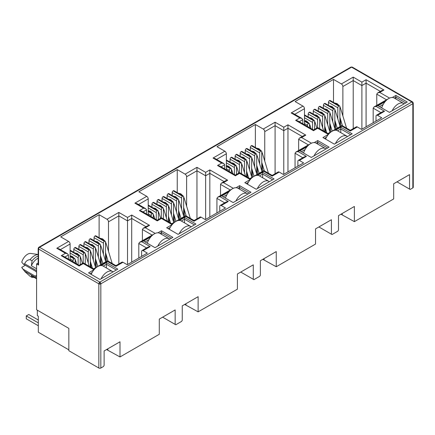 <?xml version="1.0" encoding="UTF-8"?>
<svg xmlns="http://www.w3.org/2000/svg" width="435" height="435" viewBox="0 0 435 435"><rect width="100%" height="100%" fill="white"/><g stroke="black" fill="none" stroke-linecap="round" stroke-linejoin="round"><path stroke-width="0.65" d="M412.516 101.888L352.279 67.11A1.403 0.81 120 0 0 351.578 67.175L411.847 101.975A1.403 0.81 -60 0 1 412.549 101.904L413.25 103.117A1.403 0.81 180 0 1 412.837 103.693A1.403 0.81 -120 0 0 411.847 101.975L99.832 282.114A1.403 0.81 120 0 0 98.843 283.832L98.843 368.032L68.833 350.702L68.833 328.365L36.589 309.747L36.589 263.925L38.16 263.017M99.832 282.114A1.403 0.81 60 0 1 100.828 283.832A1.403 0.81 180 0 1 99.832 284.066L99.832 282.114L39.563 247.314L351.578 67.175A1.403 0.81 -120 0 0 350.876 67.11L38.862 247.249A1.403 0.81 60 0 1 39.563 247.314A1.403 0.81 120 0 0 38.574 249.032A1.403 0.81 180 0 1 38.16 248.461L38.16 264.502A1.403 0.81 -0 0 0 38.574 265.073L36.589 263.925M36.589 272.343A3.159 1.822 -120 0 0 35.224 271.016L23.506 264.252L24.67 263.779C25.801 261.19 27.601 259.82 30.069 259.673L32.054 260.821L31.363 265.731L36.589 268.743M413.25 103.117L413.25 187.316A1.403 0.81 180 0 1 412.837 187.893L410.161 189.437L397.014 181.846M409.542 189.078L409.542 174.614L393.67 183.782L393.67 198.958L354.378 221.643L354.378 206.462L338.506 215.629L338.506 230.093L337.886 231.164L332.035 234.547L331.416 234.188L331.416 219.724L315.538 228.886L315.538 244.068L276.252 266.747L276.252 251.571L260.38 260.734L260.38 275.197L259.76 276.274L253.904 279.651L253.284 279.292L253.284 264.828L237.412 273.996L237.412 289.172L198.126 311.857L198.126 296.675L182.254 305.843L182.254 320.301L181.634 321.378L175.778 324.755L175.158 324.401L175.158 309.938L159.286 319.1L159.286 334.281L120 356.961L120 341.785L104.123 350.947L104.123 365.411L103.503 366.482L100.828 368.032A1.403 0.81 180 0 1 98.843 368.032M354.378 221.643L340.937 214.221M342.225 214.624L342.225 213.482M331.416 234.188L318.888 226.956M276.252 266.747L262.811 259.331M264.099 259.733L264.099 258.586M253.284 279.292L240.762 272.06M198.126 311.857L184.685 304.435M185.973 304.837L185.973 303.695M175.158 324.401L162.636 317.169M120 356.961L106.559 349.544M107.847 349.947L107.847 348.799M373.181 122.697L373.181 108.146L380.946 112.627M340.855 126.096L340.241 118.412M333.498 102.399L333.498 79.393L341.383 83.944A2.104 1.213 60 0 1 342.872 86.521L342.872 115.96M304.478 124.758L304.478 108.69A2.104 1.213 -120 0 0 302.988 106.113L295.104 101.556L333.498 79.393M295.055 167.801L295.055 153.25L302.82 157.736M262.729 171.2L262.115 163.517M255.367 147.508L255.367 124.497L263.257 129.054A2.104 1.213 60 0 1 264.746 131.631L264.746 161.07M226.352 169.867L226.352 153.794A2.104 1.213 -120 0 0 224.862 151.217L216.973 146.666L255.367 124.497M216.924 212.911L216.924 198.36L224.694 202.84M184.603 216.309L183.989 208.621M177.241 192.613L177.241 169.606L185.131 174.158A2.104 1.213 60 0 1 186.615 176.735L186.615 206.174M148.221 214.972L148.221 198.904A2.104 1.213 -120 0 0 146.736 196.326L138.847 191.77L177.241 169.606M138.798 258.015L138.798 243.464L146.562 247.95M106.477 261.413L105.863 253.73M99.115 237.722L99.115 214.711L106.999 219.262A2.104 1.213 60 0 1 108.489 221.839L108.489 251.283M70.095 260.081L70.095 244.008A2.104 1.213 -120 0 0 68.605 241.43L60.721 236.879L99.115 214.711M157.943 232.812L161.467 230.778L172.874 237.363L155.018 247.673L143.61 241.088L150.755 236.961M392.326 97.489L395.85 95.455L407.258 102.046L389.401 112.355L377.993 105.77L385.133 101.643M335.63 130.228L340.79 127.248L352.198 133.833L334.341 144.143L322.933 137.558L328.436 134.377M376.009 121.06L376.009 116.194A2.104 1.213 60 0 1 376.444 115.231A2.104 1.213 60 0 1 377.498 115.335L381.712 117.771L361.572 129.396L357.358 126.96A2.104 1.213 -120 0 0 356.303 126.857L350.311 130.315L341.932 125.476L328.017 133.507L317.697 127.553L313.504 129.973L297.752 120.876L295.648 120.375L299.84 117.956L301.944 118.456L302.814 119.674L302.814 123.801M297.883 166.17L297.883 161.298A2.104 1.213 60 0 1 298.318 160.336A2.104 1.213 60 0 1 299.367 160.439L303.587 162.875L283.446 174.5L279.226 172.07A2.104 1.213 -120 0 0 278.177 171.961L272.185 175.425L263.8 170.58L249.886 178.616L239.571 172.657L235.378 175.077L219.626 165.985L217.522 165.479L221.714 163.06L223.818 163.565L224.688 164.778L224.688 168.905M257.504 175.332L262.658 172.352L274.072 178.943L256.215 189.252L244.802 182.662L250.31 179.486M314.2 142.598L317.724 140.565L329.132 147.15L311.275 157.459L299.862 150.874L307.007 146.753M219.751 211.274L219.751 206.407A2.104 1.213 60 0 1 220.186 205.44A2.104 1.213 60 0 1 221.241 205.548L225.46 207.979L205.32 219.61L201.1 217.174A2.104 1.213 -120 0 0 200.051 217.07L194.059 220.529L185.674 215.689L171.76 223.72L161.445 217.766L157.252 220.186L141.5 211.089L139.396 210.589L143.583 208.164L145.687 208.669L146.562 209.887L146.562 214.015M179.372 220.436L184.532 217.462L195.94 224.047L178.084 234.356L166.676 227.771L172.184 224.59M236.075 187.702L239.593 185.669L251.006 192.259L233.144 202.569L221.736 195.978L228.881 191.857M141.625 256.384L141.625 251.512A2.104 1.213 60 0 1 142.06 250.549A2.104 1.213 60 0 1 143.115 250.652L147.329 253.088L127.194 264.714L122.974 262.278A2.104 1.213 -120 0 0 121.92 262.174L115.933 265.633L107.548 260.793L93.634 268.83L83.313 262.87L79.121 265.29L63.369 256.199L61.264 255.693L65.457 253.273L67.561 253.774L68.436 254.992L68.436 259.119M101.246 265.546L106.406 262.566L117.814 269.151L99.958 279.466L88.55 272.875L94.052 269.7M357.358 126.96L350.311 131.027C350.311 130.103 350.311 130.103 350.311 131.027C350.311 130.103 350.311 130.103 350.311 131.027L341.932 126.188C341.932 125.258 341.932 125.258 341.932 126.188L334.879 130.261M376.444 115.231L382.436 111.768L384.54 111.268L377.498 115.335M385.888 100.811L376.155 106.428L374.051 106.928L373.181 108.146M68.833 349.843L38.323 332.231L38.323 316.196L37.334 315.62L37.334 310.182M341.383 83.944L353.215 77.115L353.215 128.64M328.436 105.324L328.436 102.361L337.81 107.771L337.81 118.885M337.81 107.771A1.403 0.81 -60 0 1 338.805 106.053L338.903 105.999A1.403 0.81 -60 0 1 339.604 105.928L330.23 100.512A1.403 0.81 120 0 0 329.529 100.583L329.431 100.643A1.403 0.81 120 0 0 328.436 102.361M304.478 117.738L312.515 122.376A1.403 0.81 -60 0 1 313.504 120.658L313.602 120.604A1.403 0.81 -60 0 1 314.304 120.533L304.93 115.123A1.403 0.81 120 0 0 304.478 115.085M308.197 117.01L308.197 114.046L317.572 119.456L317.572 127.624M317.572 119.456A1.403 0.81 -60 0 1 318.567 117.738L318.665 117.684A1.403 0.81 -60 0 1 319.366 117.613L309.992 112.197A1.403 0.81 120 0 0 309.29 112.268L309.193 112.328A1.403 0.81 120 0 0 308.197 114.046M313.26 114.084L313.26 111.126L322.634 116.536L322.634 127.645M322.634 116.536A1.403 0.81 -60 0 1 323.624 114.818L323.727 114.758A1.403 0.81 -60 0 1 324.428 114.693L315.049 109.277A1.403 0.81 120 0 0 314.347 109.348L314.249 109.402A1.403 0.81 120 0 0 313.26 111.126M318.317 111.164L318.317 108.201L327.691 113.617L327.691 124.725M327.691 113.617A1.403 0.81 -60 0 1 328.686 111.898L328.784 111.838A1.403 0.81 -60 0 1 329.485 111.768L320.111 106.357A1.403 0.81 120 0 0 319.41 106.428L319.312 106.483A1.403 0.81 120 0 0 318.317 108.201M323.379 108.244L323.379 105.281L332.753 110.697L332.753 121.805M332.753 110.697A1.403 0.81 -60 0 1 333.743 108.973L333.846 108.919A1.403 0.81 -60 0 1 334.548 108.848L325.168 103.438A1.403 0.81 120 0 0 324.466 103.508L324.369 103.563A1.403 0.81 120 0 0 323.379 105.281M279.226 172.07L272.185 176.131C272.185 175.207 272.185 175.207 272.185 176.131C272.185 175.207 272.185 175.207 272.185 176.131L263.8 171.292C263.8 170.368 263.8 170.368 263.8 171.292L256.748 175.365M298.318 160.336L304.31 156.877L306.414 156.372L299.367 160.439M307.757 145.915L298.029 151.532L295.925 152.038L295.055 153.25M263.257 129.054L275.089 122.219L275.089 173.744M250.31 150.428L250.31 147.465L259.684 152.881L259.684 163.99M259.684 152.881A1.403 0.81 -60 0 1 260.679 151.162L260.777 151.103A1.403 0.81 -60 0 1 261.478 151.032L252.104 145.622A1.403 0.81 120 0 0 251.403 145.692L251.299 145.747A1.403 0.81 120 0 0 250.31 147.465M226.352 162.848L234.389 167.486A1.403 0.81 -60 0 1 235.378 165.768L235.476 165.708A1.403 0.81 -60 0 1 236.178 165.643L226.804 160.227A1.403 0.81 120 0 0 226.352 160.189M230.071 162.114L230.071 159.15L239.446 164.566L239.446 172.728M239.446 164.566A1.403 0.81 -60 0 1 240.435 162.848L240.539 162.788A1.403 0.81 -60 0 1 241.24 162.717L231.866 157.307A1.403 0.81 120 0 0 231.164 157.378L231.061 157.432A1.403 0.81 120 0 0 230.071 159.15M235.128 159.194L235.128 156.23L244.508 161.641L244.508 172.755M244.508 161.641A1.403 0.81 -60 0 1 245.498 159.922L245.596 159.868A1.403 0.81 -60 0 1 246.297 159.797L236.923 154.387A1.403 0.81 120 0 0 236.221 154.452L236.123 154.512A1.403 0.81 120 0 0 235.128 156.23M240.191 156.268L240.191 153.31L249.565 158.721L249.565 169.829M249.565 158.721A1.403 0.81 -60 0 1 250.56 157.002L250.658 156.948A1.403 0.81 -60 0 1 251.359 156.877L241.985 151.462A1.403 0.81 120 0 0 241.284 151.532L241.18 151.592A1.403 0.81 120 0 0 240.191 153.31M245.248 153.348L245.248 150.385L254.627 155.801L254.627 166.909M254.627 155.801A1.403 0.81 -60 0 1 255.617 154.082L255.715 154.023A1.403 0.81 -60 0 1 256.416 153.957L247.042 148.542A1.403 0.81 120 0 0 246.34 148.612L246.243 148.667A1.403 0.81 120 0 0 245.248 150.385M201.1 217.174L194.059 221.241C194.059 220.311 194.059 220.311 194.059 221.241C194.059 220.311 194.059 220.311 194.059 221.241L185.674 216.402C185.674 215.472 185.674 215.472 185.674 216.402L178.622 220.469M220.186 205.44L226.178 201.981L228.283 201.481L221.241 205.548M229.631 191.019L219.903 196.642L217.799 197.142L216.924 198.36M185.131 174.158L196.957 167.328L196.957 218.854M172.184 195.532L172.184 192.575L181.558 197.985L181.558 209.094M181.558 197.985A1.403 0.81 -60 0 1 182.548 196.267L182.651 196.212A1.403 0.81 -60 0 1 183.352 196.142L173.973 190.726A1.403 0.81 120 0 0 173.271 190.796L173.173 190.856A1.403 0.81 120 0 0 172.184 192.575M148.221 207.952L156.257 212.59A1.403 0.81 -60 0 1 157.252 210.872L157.35 210.817A1.403 0.81 -60 0 1 158.052 210.747L148.678 205.336A1.403 0.81 120 0 0 148.221 205.298M151.945 207.218L151.945 204.26L161.32 209.67L161.32 217.837M161.32 209.67A1.403 0.81 -60 0 1 162.309 207.952L162.407 207.897A1.403 0.81 -60 0 1 163.114 207.827L153.734 202.411A1.403 0.81 120 0 0 153.033 202.482L152.935 202.541A1.403 0.81 120 0 0 151.945 204.26M157.002 204.298L157.002 201.334L166.377 206.75L166.377 217.859M166.377 206.75A1.403 0.81 -60 0 1 167.372 205.032L167.47 204.972A1.403 0.81 -60 0 1 168.171 204.901L158.797 199.491A1.403 0.81 120 0 0 158.095 199.562L157.997 199.616A1.403 0.81 120 0 0 157.002 201.334M162.065 201.378L162.065 198.414L171.439 203.83L171.439 214.939M171.439 203.83A1.403 0.81 -60 0 1 172.429 202.112L172.532 202.052A1.403 0.81 -60 0 1 173.233 201.981L163.854 196.571A1.403 0.81 120 0 0 163.152 196.642L163.054 196.696A1.403 0.81 120 0 0 162.065 198.414M167.122 198.458L167.122 195.494L176.496 200.905L176.496 212.019M176.496 200.905A1.403 0.81 -60 0 1 177.491 199.186L177.589 199.132A1.403 0.81 -60 0 1 178.29 199.061L168.916 193.651A1.403 0.81 120 0 0 168.214 193.716L168.117 193.776A1.403 0.81 120 0 0 167.122 195.494M122.974 262.278L115.933 266.345C115.933 265.421 115.933 265.421 115.933 266.345C115.933 265.421 115.933 265.421 115.933 266.345L107.548 261.506C107.548 260.581 107.548 260.581 107.548 261.506L100.496 265.578M142.06 250.549L148.052 247.091L150.157 246.585L143.115 250.652M151.505 236.129L141.772 241.746L139.668 242.251L138.798 243.464M106.999 219.262L118.831 212.432L118.831 263.958M94.052 240.642L94.052 237.679L103.432 243.094L103.432 254.203M103.432 243.094A1.403 0.81 -60 0 1 104.422 241.376L104.52 241.316A1.403 0.81 -60 0 1 105.221 241.246L95.847 235.835A1.403 0.81 120 0 0 95.145 235.906L95.047 235.96A1.403 0.81 120 0 0 94.052 237.679M70.095 253.056L78.131 257.699A1.403 0.81 -60 0 1 79.121 255.981L79.224 255.921A1.403 0.81 -60 0 1 79.926 255.851L70.552 250.44A1.403 0.81 120 0 0 70.095 250.402M73.814 252.327L73.814 249.364L83.194 254.774L83.194 262.941M83.194 254.774A1.403 0.81 -60 0 1 84.183 253.056L84.281 253.001A1.403 0.81 -60 0 1 84.983 252.931L75.608 247.52A1.403 0.81 120 0 0 74.907 247.586L74.809 247.645A1.403 0.81 120 0 0 73.814 249.364M78.876 249.407L78.876 246.444L88.251 251.854L88.251 262.968M88.251 251.854A1.403 0.81 -60 0 1 89.246 250.136L89.344 250.081A1.403 0.81 -60 0 1 90.045 250.011L80.671 244.595A1.403 0.81 120 0 0 79.969 244.666L79.866 244.726A1.403 0.81 120 0 0 78.876 246.444M83.933 246.482L83.933 243.524L93.313 248.934L93.313 260.043M93.313 248.934A1.403 0.81 -60 0 1 94.303 247.216L94.4 247.156A1.403 0.81 -60 0 1 95.102 247.091L85.728 241.675A1.403 0.81 120 0 0 85.026 241.746L84.928 241.806A1.403 0.81 120 0 0 83.933 243.524M88.996 243.562L88.996 240.599L98.37 246.014L98.37 257.123M98.37 246.014A1.403 0.81 -60 0 1 99.365 244.296L99.463 244.236A1.403 0.81 -60 0 1 100.164 244.165L90.79 238.755A1.403 0.81 120 0 0 90.088 238.826L89.985 238.88A1.403 0.81 120 0 0 88.996 240.599M161.467 230.778L161.467 232.497L171.39 238.222M145.1 241.947L148.786 239.815M159.917 233.394L161.467 232.497L161.467 234.286M395.85 95.455L395.85 97.174L405.768 102.905M379.478 106.629L383.17 104.498M394.295 98.071L395.85 97.174L395.85 98.968M340.79 127.248L340.79 128.967L350.708 134.692M324.418 138.417L326.473 137.232M337.598 130.804L340.79 128.967L340.79 132.648M388.585 98.625L374.051 106.928M353.215 77.115L361.893 82.128L366.085 79.708L383.942 90.018L379.755 92.437L377.651 92.938L376.775 94.156L386.476 99.756M383.942 90.018L381.838 90.518L377.651 92.938M366.085 79.708L366.085 126.792M361.893 82.128L361.893 129.211M299.84 117.956L291.156 112.942L293.261 113.443L301.944 118.456M329.186 133.545L328.017 134.219C328.017 133.295 328.017 133.295 328.017 134.219C328.017 133.295 328.017 133.295 328.017 134.219L317.697 128.265C317.697 127.335 317.697 127.335 317.697 128.265L313.504 130.685C313.504 129.755 313.504 129.755 313.504 130.685C313.504 129.755 313.504 129.755 313.504 130.685L295.648 120.375M310.459 143.729L295.925 152.038M275.089 122.219L283.767 127.232L287.959 124.812L305.816 135.122L301.624 137.542L299.519 138.047L298.649 139.26L308.35 144.86M305.816 135.122L303.712 135.628L299.519 138.047M287.959 124.812L287.959 171.896M283.767 127.232L283.767 174.315M221.714 163.06L213.03 158.046L215.135 158.552L223.818 163.565M251.06 178.649L249.886 179.329C249.886 178.399 249.886 178.399 249.886 179.329C249.886 178.399 249.886 178.399 249.886 179.329L239.571 173.369C239.571 172.445 239.571 172.445 239.571 173.369L235.378 175.789C235.378 174.865 235.378 174.865 235.378 175.789C235.378 174.865 235.378 174.865 235.378 175.789L217.522 165.479M262.658 172.352L262.658 174.071L272.582 179.802M246.292 183.521L248.341 182.336M259.472 175.914L262.658 174.071L262.658 177.752M317.724 140.565L317.724 142.283L327.642 148.009M301.352 151.733L305.044 149.602M316.169 143.18L317.724 142.283L317.724 144.077M232.328 188.833L217.799 197.142M196.957 167.328L205.641 172.342L209.833 169.916L227.69 180.231L223.498 182.651L221.393 183.151L220.523 184.369L230.224 189.97M227.69 180.231L225.586 180.732L221.393 183.151M209.833 169.916L209.833 217.005M205.641 172.342L205.641 219.425M143.583 208.164L134.904 203.156L137.009 203.656L145.687 208.669M172.934 223.759L171.76 224.433C171.76 223.508 171.76 223.508 171.76 224.433C171.76 223.508 171.76 223.508 171.76 224.433L161.445 218.479C161.445 217.549 161.445 217.549 161.445 218.479L157.252 220.898C157.252 219.969 157.252 219.969 157.252 220.898C157.252 219.969 157.252 219.969 157.252 220.898L139.396 210.589M184.532 217.462L184.532 219.18L194.456 224.906M168.166 228.631L170.215 227.445M181.346 221.018L184.532 219.18L184.532 222.861M239.593 185.669L239.593 187.387L249.516 193.118M223.226 196.837L226.912 194.711M238.043 188.284L239.593 187.387L239.593 189.181M154.202 233.943L139.668 242.251M118.831 212.432L127.515 217.446L131.707 215.026L149.564 225.335L145.372 227.755L143.267 228.261L142.392 229.473L152.098 235.074M149.564 225.335L147.46 225.841L143.267 228.261M131.707 215.026L131.707 262.109M127.515 217.446L127.515 264.529M65.457 253.273L56.778 248.26L58.883 248.766L67.561 253.774M94.808 268.863L93.634 269.542C93.634 268.612 93.634 268.612 93.634 269.542C93.634 268.612 93.634 268.612 93.634 269.542L83.313 263.583C83.313 262.658 83.313 262.658 83.313 263.583L79.121 266.002C79.121 265.078 79.121 265.078 79.121 266.002C79.121 265.078 79.121 265.078 79.121 266.002L61.264 255.693M106.406 262.566L106.406 264.284L116.33 270.01M90.034 273.735L92.09 272.549M103.215 266.128L106.406 264.284L106.406 267.965M376.775 105.357L376.775 94.156M70.095 258.901L73.075 260.619L73.075 261.799M80.214 264.659L80.214 256.498A1.403 0.81 -60 0 0 79.926 255.851M90.333 266.921L90.333 250.652A1.403 0.81 -60 0 0 90.045 250.011M91.067 267.346L90.681 262.495M100.452 263.996L100.452 244.813A1.403 0.81 -60 0 0 100.164 244.165M101.415 264.333L100.8 256.65M148.221 213.792L151.201 215.515L151.201 216.69M158.34 219.555L158.34 211.388A1.403 0.81 -60 0 0 158.052 210.747M168.459 221.817L168.459 205.548A1.403 0.81 -60 0 0 168.171 204.901M169.199 222.242L168.807 217.386M178.578 218.887L178.578 199.703A1.403 0.81 -60 0 0 178.29 199.061M179.541 219.229L178.926 211.546M226.352 168.688L229.327 170.406L229.327 171.586M236.471 174.446L236.471 166.284A1.403 0.81 -60 0 0 236.178 165.643M246.591 176.713L246.591 160.439A1.403 0.81 -60 0 0 246.297 159.797M247.325 177.137L246.933 172.282M256.71 173.782L256.71 154.599A1.403 0.81 -60 0 0 256.416 153.957M257.672 174.12L257.052 166.436M304.478 123.583L307.453 125.302L307.453 126.476M314.597 129.342L314.597 121.175A1.403 0.81 -60 0 0 314.304 120.533M324.717 131.604L324.717 115.335A1.403 0.81 -60 0 0 324.428 114.693M325.451 132.028L325.065 127.172M334.836 128.673L334.836 109.489A1.403 0.81 -60 0 0 334.548 108.848M335.798 129.016L335.184 121.332M339.893 125.753L339.893 106.57A1.403 0.81 -60 0 0 339.604 105.928M330.736 131.935L330.121 124.252M329.773 131.593L329.773 112.415A1.403 0.81 -60 0 0 329.485 111.768M319.654 128.684L319.654 118.255A1.403 0.81 -60 0 0 319.366 117.613M312.515 122.376L312.515 129.402M309.535 127.683L309.535 124.095A1.403 0.81 -60 0 0 309.247 123.453A1.403 0.81 -60 0 0 308.546 123.524L304.478 121.289M298.649 150.461L298.649 139.26M261.767 170.857L261.767 151.679A1.403 0.81 -60 0 0 261.478 151.032M252.61 177.045L251.995 169.356M251.647 176.702L251.647 157.519A1.403 0.81 -60 0 0 251.359 156.877M241.528 173.788L241.528 163.359A1.403 0.81 -60 0 0 241.24 162.717M234.389 167.486L234.389 174.506M231.409 172.787L231.409 169.204A1.403 0.81 -60 0 0 231.121 168.562A1.403 0.81 -60 0 0 230.419 168.633L226.352 166.398M220.523 195.571L220.523 184.369M183.641 215.967L183.641 196.783A1.403 0.81 -60 0 0 183.352 196.142M174.484 222.149L173.869 214.466M173.521 221.806L173.521 202.623A1.403 0.81 -60 0 0 173.233 201.981M163.402 218.897L163.402 208.468A1.403 0.81 -60 0 0 163.114 207.827M156.257 212.59L156.257 219.61M153.283 217.892L153.283 214.308A1.403 0.81 -60 0 0 152.989 213.667A1.403 0.81 -60 0 0 152.288 213.737L148.221 211.502M142.392 240.675L142.392 229.473M105.515 261.071L105.515 241.887A1.403 0.81 -60 0 0 105.221 241.246M96.358 267.259L95.738 259.57M95.395 266.916L95.395 247.732A1.403 0.81 -60 0 0 95.102 247.091M85.276 264.001L85.276 253.572A1.403 0.81 -60 0 0 84.983 252.931M78.131 257.699L78.131 264.719M75.157 263.001L75.157 259.418A1.403 0.81 -60 0 0 74.864 258.776A1.403 0.81 -60 0 0 74.162 258.841L70.095 256.612M36.589 278.617L31.363 275.6A10.522 6.074 120 0 0 32.195 276.263L36.589 278.797M38.16 258.189A10.522 6.074 120 0 0 31.363 265.731M73.075 260.619A1.403 0.81 -60 0 1 74.064 258.901M151.201 215.515A1.403 0.81 -60 0 1 152.19 213.792M229.327 170.406A1.403 0.81 -60 0 1 230.316 168.688M307.453 125.302A1.403 0.81 -60 0 1 308.448 123.583M31.363 275.6L32.054 277.421A11.924 6.884 120 0 0 34.006 277.307M38.16 256.057A11.924 6.884 120 0 0 32.054 260.821M32.054 277.421L30.069 276.279L25.018 271.761L21.75 267.34A8.771 5.062 120 0 0 22.267 268.243L25.018 271.761M38.16 254.546A11.924 6.884 120 0 0 30.069 259.673M38.16 254.48L30.809 253.453A8.771 5.062 120 0 0 21.75 262.185L23.506 264.252M25.301 265.285L21.75 267.34M36.589 275.382L35.224 276.171L23.506 269.406M36.589 278.101L24.67 271.222M24.67 263.779L36.589 270.657M35.224 276.171A3.159 1.822 -120 0 0 36.589 276.421M392.158 110.762A10.875 6.28 -60 0 1 398.155 103.976A10.875 6.28 -60 0 1 403.593 103.438L394.17 98A10.875 6.28 120 0 0 388.732 98.538A10.875 6.28 120 0 0 381.691 107.907M403.593 103.438A10.875 6.28 -60 0 1 404.153 103.84M335.461 143.496A10.875 6.28 -60 0 1 341.459 136.71A10.875 6.28 -60 0 1 346.896 136.171L337.468 130.734A10.875 6.28 120 0 0 332.035 131.272A10.875 6.28 120 0 0 325.565 139.08M346.896 136.171A10.875 6.28 -60 0 1 347.456 136.574M257.335 188.605A10.875 6.28 -60 0 1 263.333 181.819A10.875 6.28 -60 0 1 268.765 181.281L259.342 175.838A10.875 6.28 120 0 0 253.904 176.376A10.875 6.28 120 0 0 247.439 184.184M268.765 181.281A10.875 6.28 -60 0 1 269.33 181.678M179.204 233.709A10.875 6.28 -60 0 1 185.201 226.923A10.875 6.28 -60 0 1 190.639 226.385L181.216 220.947A10.875 6.28 120 0 0 175.778 221.486A10.875 6.28 120 0 0 169.313 229.294M190.639 226.385A10.875 6.28 -60 0 1 191.199 226.787M101.078 278.813A10.875 6.28 -60 0 1 107.075 272.033A10.875 6.28 -60 0 1 112.513 271.494L103.09 266.051A10.875 6.28 120 0 0 97.652 266.59A10.875 6.28 120 0 0 91.187 274.398M112.513 271.494A10.875 6.28 -60 0 1 113.073 271.891M38.323 320.029L28.748 314.505L26.269 315.935L38.323 322.895M38.323 325.761L26.269 318.801L26.269 315.935M314.032 155.871A10.875 6.28 -60 0 1 320.029 149.085A10.875 6.28 -60 0 1 325.467 148.547L316.038 143.104A10.875 6.28 120 0 0 310.606 143.642A10.875 6.28 120 0 0 303.565 153.011M325.467 148.547A10.875 6.28 -60 0 1 326.027 148.944M235.906 200.975A10.875 6.28 -60 0 1 241.903 194.189A10.875 6.28 -60 0 1 247.336 193.651L237.912 188.208A10.875 6.28 120 0 0 232.475 188.746A10.875 6.28 120 0 0 225.439 198.115M247.336 193.651A10.875 6.28 -60 0 1 247.901 194.048M157.774 246.079A10.875 6.28 -60 0 1 163.772 239.299A10.875 6.28 -60 0 1 169.21 238.761L159.786 233.318A10.875 6.28 120 0 0 154.349 233.856A10.875 6.28 120 0 0 147.313 243.225M169.21 238.761A10.875 6.28 -60 0 1 169.77 239.158M412.549 101.904A1.403 1.147 120 0 1 412.837 103.693L100.828 283.832L100.828 368.032M99.832 284.066A1.403 0.81 180 0 1 98.843 283.832L38.574 249.032A1.403 1.147 60 0 1 38.862 247.249L38.16 248.461M412.837 187.893L412.837 103.693M38.574 265.073L38.574 249.032M291.156 112.942L302.988 106.113M379.755 92.437L389.57 98.103M376.155 106.428L384.54 111.268M213.03 158.046L224.862 151.217M301.624 137.542L311.444 143.213M298.029 151.532L306.414 156.372M134.904 203.156L146.736 196.326M223.498 182.651L233.318 188.317M219.903 196.642L228.283 201.481M56.778 248.26L68.605 241.43M145.372 227.755L155.186 233.426M141.772 241.746L150.157 246.585M342.872 86.521L353.215 80.551L361.893 85.564L366.085 83.145L380.353 91.377M294.751 114.302L304.478 108.69M264.746 131.631L275.089 125.655L283.767 130.669L287.959 128.249L302.222 136.487M216.625 159.411L226.352 153.794M186.615 176.735L196.957 170.765L205.641 175.778L209.833 173.358L224.096 181.591M138.499 204.515L148.221 198.904M108.489 221.839L118.831 215.869L127.515 220.882L131.707 218.462L145.97 226.7M60.367 249.625L70.095 244.008M299.242 121.735L302.814 119.674M221.116 166.844L224.688 164.778M142.984 211.948L146.562 209.887M64.858 257.058L68.436 254.992M70.095 250.652L79.224 255.921M84.183 253.056L74.809 247.645M79.969 244.666L89.344 250.081M94.303 247.216L84.928 241.806M90.088 238.826L99.463 244.236M104.422 241.376L95.047 235.96M148.221 205.548L157.35 210.817M162.309 207.952L152.935 202.541M158.095 199.562L167.47 204.972M172.429 202.112L163.054 196.696M168.214 193.716L177.589 199.132M182.548 196.267L173.173 190.856M226.352 160.439L235.476 165.708M240.435 162.848L231.061 157.432M236.221 154.452L245.596 159.868M250.56 157.002L241.18 151.592M246.34 148.612L255.715 154.023M260.679 151.162L251.299 145.747M304.478 115.335L313.602 120.604M318.567 117.738L309.193 112.328M314.347 109.348L323.727 114.758M328.686 111.898L319.312 106.483M324.466 103.508L333.846 108.919M338.805 106.053L329.431 100.643M329.529 100.583L338.903 105.999M333.743 108.973L324.369 103.563M319.41 106.428L328.784 111.838M323.624 114.818L314.249 109.402M309.29 112.268L318.665 117.684M313.504 120.658L304.478 115.449M304.478 121.175L308.546 123.524M251.403 145.692L260.777 151.103M255.617 154.082L246.243 148.667M241.284 151.532L250.658 156.948M245.498 159.922L236.123 154.512M231.164 157.378L240.539 162.788M235.378 165.768L226.352 160.553M226.352 166.284L230.419 168.633M173.271 190.796L182.651 196.212M177.491 199.186L168.117 193.776M163.152 196.642L172.532 202.052M167.372 205.032L157.997 199.616M153.033 202.482L162.407 207.897M157.252 210.872L148.221 205.663M148.221 211.388L152.288 213.737M95.145 235.906L104.52 241.316M99.365 244.296L89.985 238.88M85.026 241.746L94.4 247.156M89.246 250.136L79.866 244.726M74.907 247.586L84.281 253.001M79.121 255.981L70.095 250.767M70.095 256.498L74.162 258.841M334.836 109.604L335.45 111.088A1.615 0.495 163.1 0 1 334.955 111.648A1.615 0.495 163.1 0 1 334.836 111.713M329.773 112.524L330.388 114.008A1.615 0.495 163.1 0 1 329.893 114.568A1.615 0.495 163.1 0 1 329.773 114.633M324.717 115.444L325.331 116.933A1.615 0.495 163.1 0 1 324.836 117.493A1.615 0.495 163.1 0 1 324.717 117.559M319.654 118.369L320.269 119.853A1.615 0.495 163.1 0 1 319.774 120.413A1.615 0.495 163.1 0 1 319.654 120.479M314.597 121.289L315.212 122.773A1.615 0.495 163.1 0 1 314.717 123.333A1.615 0.495 163.1 0 1 314.597 123.399M309.535 124.209L310.15 125.693A1.615 0.495 163.1 0 1 309.655 126.253A1.615 0.495 163.1 0 1 309.535 126.319M339.893 106.684L340.507 108.168A1.615 0.495 163.1 0 1 340.012 108.728A1.615 0.495 163.1 0 1 339.893 108.793M256.71 154.708L257.319 156.198A1.615 0.495 163.1 0 1 256.829 156.758A1.615 0.495 163.1 0 1 256.71 156.823M251.647 157.633L252.262 159.118A1.615 0.495 163.1 0 1 251.767 159.678A1.615 0.495 163.1 0 1 251.647 159.743M246.591 160.553L247.2 162.037A1.615 0.495 163.1 0 1 246.71 162.598A1.615 0.495 163.1 0 1 246.591 162.663M241.528 163.473L242.143 164.957A1.615 0.495 163.1 0 1 241.648 165.517A1.615 0.495 163.1 0 1 241.528 165.583M236.471 166.393L237.08 167.883A1.615 0.495 163.1 0 1 236.591 168.443A1.615 0.495 163.1 0 1 236.471 168.508M231.409 169.318L232.024 170.803A1.615 0.495 163.1 0 1 231.529 171.363A1.615 0.495 163.1 0 1 231.409 171.428M261.767 151.788L262.381 153.272A1.615 0.495 163.1 0 1 261.886 153.832A1.615 0.495 163.1 0 1 261.767 153.898M178.578 199.817L179.193 201.302A1.615 0.495 163.1 0 1 178.698 201.862A1.615 0.495 163.1 0 1 178.578 201.927M173.521 202.737L174.136 204.222A1.615 0.495 163.1 0 1 173.641 204.782A1.615 0.495 163.1 0 1 173.521 204.847M168.459 205.657L169.074 207.147A1.615 0.495 163.1 0 1 168.579 207.707A1.615 0.495 163.1 0 1 168.459 207.772M163.402 208.577L164.017 210.067A1.615 0.495 163.1 0 1 163.522 210.627A1.615 0.495 163.1 0 1 163.402 210.692M158.34 211.502L158.954 212.987A1.615 0.495 163.1 0 1 158.46 213.547A1.615 0.495 163.1 0 1 158.34 213.612M153.283 214.422L153.898 215.907A1.615 0.495 163.1 0 1 153.403 216.467A1.615 0.495 163.1 0 1 153.283 216.532M183.641 196.897L184.255 198.382A1.615 0.495 163.1 0 1 183.76 198.942A1.615 0.495 163.1 0 1 183.641 199.007M100.452 244.921L101.067 246.411A1.615 0.495 163.1 0 1 100.572 246.971A1.615 0.495 163.1 0 1 100.452 247.036M95.395 247.841L96.004 249.331A1.615 0.495 163.1 0 1 95.515 249.891A1.615 0.495 163.1 0 1 95.395 249.956M90.333 250.767L90.948 252.251A1.615 0.495 163.1 0 1 90.453 252.811A1.615 0.495 163.1 0 1 90.333 252.876M85.276 253.687L85.885 255.171A1.615 0.495 163.1 0 1 85.396 255.731A1.615 0.495 163.1 0 1 85.276 255.796M80.214 256.606L80.828 258.091A1.615 0.495 163.1 0 1 80.334 258.651A1.615 0.495 163.1 0 1 80.214 258.716M75.157 259.526L75.766 261.016A1.615 0.495 163.1 0 1 75.277 261.576A1.615 0.495 163.1 0 1 75.157 261.642M105.515 242.001L106.124 243.486A1.615 0.495 163.1 0 1 105.634 244.046A1.615 0.495 163.1 0 1 105.515 244.111M352.279 67.11L350.876 67.11M304.478 120.702L309.247 123.453M226.352 165.806L231.121 168.562M148.221 210.915L152.989 213.667M70.095 256.019L74.864 258.776M329.42 105.89L331.97 106.483L334.292 108.701M334.836 120.19L337.255 128.173M335.45 111.088L340.126 126.514M324.358 108.81L326.913 109.408L329.23 111.621M329.773 123.11L332.199 131.093M330.388 114.008L335.07 129.44M319.301 111.73L321.851 112.328L324.173 114.546M324.717 126.03L326.767 132.789M325.331 116.933L330.007 132.36M314.239 114.65L316.794 115.248L319.111 117.466M320.269 119.853L323.645 130.984M309.182 117.575L311.732 118.168L314.054 120.386M315.212 122.773L316.816 128.064M304.478 120.468L306.675 121.093L308.991 123.306M310.15 125.693L311.009 128.532M334.477 102.97L337.033 103.563L339.349 105.781M339.893 117.265L342.481 125.797M340.507 108.168L346.57 128.156M251.289 150.994L253.844 151.592L256.166 153.811M256.71 165.295L259.13 173.277M257.319 156.198L262 171.624M246.232 153.914L248.787 154.512L251.104 156.73M251.647 168.214L254.073 176.202M252.262 159.118L256.938 174.544M241.169 156.839L243.725 157.432L246.047 159.65M246.591 171.134L248.641 177.893M247.2 162.037L251.881 177.464M236.113 159.759L238.663 160.357L240.985 162.57M242.143 164.957L245.519 176.093M231.05 162.679L233.606 163.277L235.928 165.496M237.08 167.883L238.684 173.168M226.352 165.577L228.544 166.197L230.865 168.416M232.024 170.803L232.883 173.636M256.351 148.074L258.907 148.672L261.223 150.885M261.767 162.375L264.355 170.901M262.381 153.272L268.444 173.26M173.163 196.103L175.718 196.696L178.035 198.915M178.578 210.399L181.003 218.386M179.193 201.302L183.875 216.728M168.106 199.023L170.656 199.621L172.978 201.835M173.521 213.324L175.941 221.306M174.136 204.222L178.812 219.648M163.043 201.943L165.599 202.541L167.915 204.76M168.459 216.244L170.509 223.003M169.074 207.147L173.755 222.573M157.987 204.863L160.537 205.461L162.859 207.68M164.017 210.067L167.393 221.197M152.924 207.789L155.48 208.381L157.796 210.6M158.954 212.987L160.558 218.278M148.221 210.681L150.418 211.301L152.739 213.52M153.898 215.907L154.757 218.745M178.225 193.178L180.775 193.776L183.097 195.995M183.641 207.479L186.229 216.005M184.255 198.382L190.312 218.365M95.037 241.207L97.592 241.806L99.909 244.024M100.452 255.508L102.877 263.49M101.067 246.411L105.743 261.837M89.974 244.127L92.53 244.726L94.852 246.944M95.395 258.428L97.815 266.416M96.004 249.331L100.686 264.757M84.917 247.053L87.468 247.645L89.789 249.864M90.333 261.348L92.383 268.107M90.948 252.251L95.624 267.677M79.855 249.973L82.411 250.565L84.733 252.784M85.885 255.171L89.262 266.307M74.798 252.893L77.348 253.491L79.67 255.704M80.828 258.091L82.432 263.382M70.095 255.791L72.292 256.411L74.613 258.629M75.766 261.016L76.631 263.849M100.093 238.288L102.649 238.88L104.971 241.099M105.515 252.588L108.097 261.114M106.124 243.486L112.186 263.474"/></g></svg>

